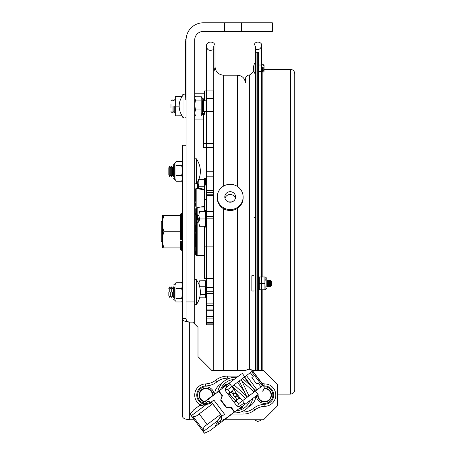 <?xml version="1.0" encoding="UTF-8"?>
<svg xmlns="http://www.w3.org/2000/svg" width="456" height="456" viewBox="0 0 456 456"><rect width="100%" height="100%" fill="white"/><g stroke="black" fill="none" stroke-linecap="round" stroke-linejoin="round"><path stroke-width="0.68" d="M224.38 22.8L203.33 22.8A17.254 17.254 0 0 0 186.076 40.054L186.076 301.957L194.701 301.957L194.701 40.054A8.624 8.624 0 0 1 203.33 31.424L224.38 31.424L224.38 22.8L241.634 22.8L241.634 31.424L224.38 31.424M194.701 324.034L194.701 301.957M241.634 22.8L272.346 22.8L272.346 31.424L241.634 31.424M202.225 113.789L202.225 97.852L201.187 96.82L201.187 96.262L195.47 96.262L194.701 98.154M203.467 111.52L203.467 98.889L203.467 100.753L206.779 100.753L206.779 111.52L203.467 111.52M194.701 112.985L195.47 116.012L194.701 114.12M202.43 100.753L202.43 114.416L201.187 115.453L201.387 113.669M201.187 96.82L201.187 116.012L195.47 116.012M201.187 109.936L195.47 109.936L194.701 112.957M194.701 105.017L195.47 109.936M194.701 98.171L195.47 100.064L194.701 104.977M201.187 100.064L195.47 100.064M184.007 94.175L184.007 118.093A17.22 17.22 0 0 1 184.007 94.175L185.387 94.175M162.507 242.524L162.507 220.96M162.268 220.96L161.23 221.992L161.23 241.492L162.268 242.524M182.468 241.629L180.69 241.298L180.69 249.563L180.69 247.921L179.938 247.921L180.69 247.921M180.69 215.563L179.938 215.563L180.69 215.563L180.69 213.921L180.69 239.411L182.468 239.748M162.507 247.916L162.507 215.563L163.955 215.563L162.507 215.563M180.69 245.305L179.938 247.921L163.955 247.921C162.005 247.921 162.005 247.921 163.955 247.921C162.005 247.921 162.005 247.921 163.955 247.921C162.005 242.529 162.005 237.137 163.955 231.739C162.005 226.347 162.005 220.955 163.955 215.563L179.938 215.563L180.69 218.179M180.69 229.129L179.938 231.739L180.69 234.355M182.468 250.253L181.38 250.253L181.306 241.629M179.938 231.739L163.955 231.739M198.844 179.305A21.569 21.569 0 0 0 196.593 159.172L196.593 183.534A21.569 21.569 0 0 0 198.189 180.781M168.823 174.956L168.823 167.751L168.823 174.956L169.78 176.614L169.78 166.092L168.823 167.751M174.733 178.906L174.733 163.071L173.702 164.109L173.702 166.252L172.653 167.751L172.653 174.956L172.653 167.751L171.695 166.092L171.695 176.614L170.738 174.956L170.738 167.751L170.738 174.956L169.78 176.614M171.695 166.092L170.738 167.751L169.78 166.092M173.611 166.092L173.611 176.614L172.653 174.956L171.695 176.614M196.593 304.312A21.569 21.569 0 0 0 196.593 279.95L196.593 304.312A1.037 1.037 0 0 1 194.701 303.724M168.823 292.131L168.823 295.733L168.823 292.131M169.78 292.131L169.78 286.87L169.78 292.131M170.738 292.131L170.738 295.733L170.738 292.131M171.695 292.131L171.695 286.87L171.695 292.131M172.653 292.131L172.653 295.733L172.653 292.131M173.611 292.131L173.611 286.87L173.611 292.131M173.702 286.778L173.702 297.477M174.944 286.966L174.944 300.413L175.976 301.399L175.976 301.98L175.976 282.281L181.693 282.281L182.468 284.088M182.468 293.39L181.693 288.488L182.468 285.399M175.976 298.338L181.693 298.338L182.468 293.436M175.976 288.488L181.693 288.488M175.976 301.98L181.693 301.98L182.468 300.168L181.693 298.338M175.976 282.811L175.794 284.572M182.468 285.37L181.693 282.281M173.611 176.614L173.702 164.109M182.468 179.231L181.693 181.266L175.976 181.266L175.976 161.441L181.693 161.441L182.468 163.476M182.468 170.464L181.693 165.534L182.468 163.499M175.976 175.44L181.693 175.44L182.468 170.51M175.976 165.534L181.693 165.534M182.468 179.983L181.693 181.266L182.468 178.364L181.693 175.44M175.754 178.86L175.976 180.667L174.944 179.635L174.944 178.906M182.468 162.729L181.693 161.441M183.791 117.87L182.833 117.87L182.833 116.747M182.833 95.526L182.833 94.403L183.791 94.403M175.275 115.847L175.976 115.852L175.275 115.852L175.275 96.421L175.976 96.421L175.275 96.421M182.143 115.801L175.976 115.852L175.976 96.421L182.143 96.467M179.174 106.134L175.976 106.134M204.573 114.063L203.536 113.971L203.536 147.544L213.767 147.476M206.779 108.927L206.984 98.542L213.767 98.542M204.573 100.753L204.573 90.949L213.767 90.949L213.767 46.409L213.767 370.46L213.767 324.78L206.437 324.78L206.437 296.97L205.399 296.97L205.399 297.882L206.437 297.882M213.767 111.418L206.984 111.418L206.984 108.927M203.536 114.302L204.573 114.302L204.573 111.52M170.977 104.35L170.977 107.924M172.054 106.134L172.054 112.603L170.977 111.572M173.137 106.134L173.137 111.572L173.137 106.134M174.215 106.134L174.215 112.603L173.137 111.572L172.054 112.603M213.767 218.15L206.437 218.15L206.437 216.583L213.767 216.583M203.536 147.544L213.767 147.544L213.767 170.025L206.437 170.025L206.437 138.704L206.437 195.567L213.767 195.567M206.437 291.715L213.767 291.715L213.767 287.308L206.437 287.308M206.437 281.506L205.399 281.506L205.399 282.549L206.437 282.549L206.437 226.073L205.399 226.073M213.767 211.635L206.437 211.635L206.437 195.567M206.437 222.266L206.437 324.78M206.437 211.635L206.437 216.896L205.399 216.896L205.399 221.023L206.437 221.023M206.437 171.769L206.437 176.176L213.767 176.176L213.767 171.769L206.437 171.769M205.399 293.231L206.437 293.368L206.437 289.321L206.437 292.906M205.399 285.405L206.437 285.405L206.437 287.616L205.399 287.616L205.399 288.568L206.437 288.568L206.437 287.725L206.437 289.321L206.437 287.616L205.399 287.656M206.437 284.373L205.399 284.373L206.437 284.088L206.437 287.656M205.399 221.023L205.399 221.359L206.437 221.359L206.437 217.734L205.399 217.734M206.437 316.618L213.767 316.618L213.767 318.094L206.437 318.094M223.634 186.059L223.634 75.217L237.576 75.217C242.313 75.685 244.912 78.284 245.374 83.02L245.374 79.219C245.63 76.597 247.066 75.16 249.688 74.904L253.941 71.313M223.634 75.217C218.395 74.71 215.517 71.831 215.004 66.593L215.004 46.267C215.38 40.903 206.237 40.498 206.38 46.267L206.38 297.922M215.004 66.593L215.004 46.267M213.465 176.176L213.465 171.769M213.465 170.025L213.465 147.544M213.465 90.949L213.465 324.78M213.465 318.094L213.465 316.618M213.465 291.715L213.465 287.308M215.004 71.381L213.767 66.593L213.767 370.46M253.998 71.506L253.998 64.883M256.044 370.46L256.044 52.303M255.651 52.303L255.651 370.46L255.651 46.267L255.651 52.303L257.298 52.303L257.298 370.46L257.298 52.303L258.535 52.303L258.535 370.46M251.843 290.643L251.843 290.996L253.998 290.996L253.998 290.643M251.843 290.996L251.843 275.743L253.998 275.743M266.942 285.541L266.942 281.095L266.942 285.541M267.478 286.431L267.478 280.161L267.478 286.431M268.02 285.541L268.02 281.095L268.02 285.541M268.555 286.431L268.555 280.161L268.555 286.431M269.097 285.541L269.097 281.095L269.097 285.541M269.633 286.431L269.633 280.161L269.633 286.431M270.174 285.541L270.174 281.095L270.174 285.541M270.716 286.431L270.716 280.161L270.716 286.431M271.252 285.541L271.252 281.095L271.252 285.541M197.847 188.197L197.847 182.959L197.847 188.197M197.419 183.871L197.419 188.129L197.419 183.871M197.847 217.415L197.847 222.938L197.847 217.415M197.419 219.746L197.419 215.198L197.419 219.746M198.713 217.865L198.713 221.445L198.713 217.865M205.61 178.701L204.573 178.701L205.61 178.575L205.61 185.056M204.362 189.189L197.003 188.066L197.003 188.676L204.362 189.799M204.362 206.437L197.003 207.56L196.177 208.449M197.003 207.56L197.003 188.676L195.35 189.001L197.003 188.066M194.701 209.047L196.165 200.896L196.165 208.278L196.177 189.001M195.35 189.001L195.35 200.788L196.177 200.788L195.35 200.828L194.701 204.419M194.701 213.79A17.596 1.243 -85.6 0 1 195.117 213.072A17.596 1.243 -85.6 0 1 195.493 214.514M195.367 254.197A23.723 1.955 -95.2 0 0 195.738 254.676M195.738 232.104A23.723 1.955 -95.2 0 0 194.701 222.175M194.701 229.784A23.723 1.955 84.8 0 1 195.738 246.491M195.738 250.27A23.723 1.955 84.8 0 1 195.008 254.761A23.723 1.955 84.8 0 1 194.701 254.539M194.701 235.307A17.596 1.448 84.8 0 1 194.701 249.022M204.573 178.638L205.61 178.638M205.399 227.145L206.437 227.048M199.614 226.279L199.015 226.187L199.015 223.753L199.614 226.279L205.399 226.279L205.399 225.104L206.437 225.104L206.437 226.073M206.437 224.865L205.399 225.104L206.437 224.865L206.437 223.793L205.399 223.793L205.399 221.741L206.437 221.741L206.437 223.793M206.437 212.918L205.399 212.918L206.437 212.661M206.437 210.49L205.399 210.49L205.399 212.661M205.399 226.279L205.399 227.048M206.437 216.11L205.399 216.11L205.399 213.978L206.437 213.978M205.399 212.633L206.437 212.456M205.399 212.918L205.399 213.978M206.437 216.036L205.399 216.036L205.399 216.554L206.437 216.554M205.399 223.793L205.399 224.865M205.399 221.359L205.399 221.833L206.437 221.833M205.399 216.896L205.399 216.554M205.399 210.49L206.437 210.387M255.651 217.672L253.998 217.672M294.77 225.327L294.77 225.013M294.77 81.031L294.77 389.783C294.513 392.405 293.077 393.841 290.455 394.098L290.455 69.386C293.077 69.643 294.513 71.079 294.77 73.701L294.77 81.031M262.354 67.237L262.354 71.387L262.354 67.237M263.197 67.488L263.197 70.543L263.197 67.488M217.25 196.952A12.939 12.637 180 0 1 230.189 184.315A12.939 12.637 180 0 1 243.128 196.952A12.939 12.637 180 0 1 230.189 209.583A12.939 12.637 180 0 1 217.25 196.952M224.797 196.952A5.392 5.267 180 0 1 230.189 191.685A5.392 5.267 180 0 1 235.581 196.952A5.392 5.267 180 0 1 230.189 202.213A5.392 5.267 180 0 1 224.797 196.952M243.122 197.414A12.939 12.637 180 0 1 243.128 197.881A12.939 12.637 180 0 1 230.189 210.518A12.939 12.637 180 0 1 217.25 197.881A12.939 12.637 180 0 1 217.255 197.414M243.128 197.881L243.128 196.952M224.99 198.349A5.392 5.267 180 0 1 235.387 198.349M233.529 201.085L226.849 201.085M206.437 185.056L204.362 185.056L204.362 211.105M206.437 199.449L204.362 199.449M204.362 226.279L204.362 278.428L213.767 278.428M213.767 246.137L204.362 246.137M204.362 207.93L197.807 207.93L197.807 214.519M197.807 222.864L197.807 255.554L204.362 255.554M196.428 254.362L196.428 208.016L195.738 208.705L195.738 254.773L195.008 254.761M185.729 97.162L185.387 97.162L185.387 41.604L185.729 41.604M185.387 43.502L186.076 43.502L186.076 39.193L185.729 39.193L185.729 99.579L186.076 99.579M224.432 419.748L263.557 419.748L277.362 405.948L277.362 384.26L263.557 370.46L252.288 370.46M246.063 370.46L211.795 370.46L197.995 356.655L197.995 327.322L192.82 322.147L189.685 322.147C187.319 321.782 186.111 320.579 186.076 318.539L186.076 177.133M264.178 388.216A6.903 6.903 0 0 1 271.48 395.101A6.903 6.903 0 0 1 264.577 402.004A6.903 6.903 0 0 1 257.68 395.101A14.666 14.666 0 0 1 257.68 395.107A6.903 6.903 0 0 1 257.686 394.748M194.267 419.748L189.685 419.748L189.685 322.147C184.948 321.782 182.542 320.579 182.468 318.539L186.076 318.539M212.821 395.107A14.666 14.666 0 0 1 212.821 395.101A6.903 6.903 0 0 1 212.809 395.46A6.903 6.903 0 0 0 205.918 388.204A6.903 6.903 0 0 0 199.015 395.101A6.903 6.903 0 0 1 205.918 388.204A6.903 6.903 0 0 1 212.821 395.101M186.076 165.574L186.076 145.247L182.468 145.247L182.468 416.14C182.542 418.18 184.948 419.389 189.685 419.748M182.468 416.14L182.468 318.539M202.185 403.452A9.143 9.143 0 0 1 205.639 385.964A19.323 19.323 0 0 0 217.016 381.826A16.906 16.906 0 0 1 227.481 378.195L227.481 376.126L238.528 376.126L227.481 376.126A18.981 18.981 0 0 0 215.734 380.201A17.254 17.254 0 0 1 205.576 383.895A11.218 11.218 0 0 0 200.344 404.837M204.351 401.827A6.903 6.903 0 0 1 199.015 395.101A6.903 6.903 0 0 0 204.351 401.827M231.973 414.082L243.014 414.082A18.981 18.981 0 0 0 254.761 410.007A17.254 17.254 0 0 1 264.919 406.313A11.218 11.218 0 0 0 275.794 395.101A11.218 11.218 0 0 0 264.919 383.895A17.254 17.254 0 0 1 262.217 383.599M257.68 395.101A6.903 6.903 0 0 0 264.577 402.004A6.903 6.903 0 0 0 271.48 395.101M264.098 388.649A6.469 6.469 0 0 1 271.046 394.862A6.469 6.469 0 0 1 264.577 401.576A6.469 6.469 0 0 1 258.147 394.4M204.807 401.479A6.469 6.469 0 0 1 199.523 394.132A6.469 6.469 0 0 1 206.756 388.689A6.469 6.469 0 0 1 212.348 395.808M266.817 283.381L266.817 286.459L266.942 285.65L267.478 286.579L268.02 285.65L268.555 286.579L269.097 285.65L269.633 286.579L270.174 285.65L270.716 286.579L271.252 285.65M271.252 281.095L270.716 280.161L270.174 281.095L269.633 280.161L269.097 281.095L268.555 280.161L268.02 281.095L267.478 280.161L266.942 281.095L266.817 278.371L266.817 286.459M264.919 276.974L259.304 276.974L259.304 289.771L264.919 289.771L264.919 277.539M259.304 283.398L264.919 283.398M258.734 286.562L259.299 283.37M265.871 285.787L265.871 289.406L265.175 289.754M265.181 280.178L264.919 277.573M259.304 277.003L264.919 277.003M249.01 406.347A17.773 17.773 0 0 0 252.692 398.504A17.773 17.773 0 0 1 233.671 412.805A17.773 17.773 0 0 0 249.01 406.347M236.829 377.403A17.773 17.773 0 0 0 217.803 391.704A17.773 17.773 0 0 1 236.829 377.403M234.276 393.813A1.619 1.619 0 0 1 236.852 394.907A1.619 1.619 0 0 1 234.612 396.595A1.619 1.619 0 0 1 234.276 393.813M239.662 408.297L239.873 408.576L242.905 406.29L239.873 408.576A2.901 2.901 0 0 0 242.905 406.29L242.7 406.017M236.168 398.481L234.8 396.657M233.632 395.107L231.209 391.881M227.59 384.345L227.282 383.935A6.082 6.082 0 0 0 222.727 387.355L227.282 383.935L222.727 387.355L223.041 387.771M228.353 394.753L228.302 394.064C230.018 392.798 229.801 391.328 227.658 389.663L225.167 389.663L226.233 387.418L230.229 384.414L232.041 386.825C233.575 388.643 233.671 390.051 232.332 391.037L228.473 393.938M244.125 402.893L240.677 405.487L241.663 406.792L245.111 404.204L242.313 400.482C240.99 398.504 239.668 398.02 238.345 399.034L234.492 401.935M234.031 402.243A2.673 2.229 53.1 0 0 234.316 402.067L233.671 401.827L234.008 402.203M236.385 405.367L237.679 406.302L240.13 405.897A2.673 2.673 0 0 1 236.385 405.367L225.703 391.162L225.167 389.663M242.529 400.773L238.368 403.902L237.679 406.302M238.368 403.902C237.365 401.377 236.014 400.767 234.316 402.067M228.034 394.269L232.332 391.037L233.928 394.172M202.23 405.464L206.859 401.987A2.673 2.588 -126.9 0 1 210.535 402.568L213.875 400.06L224.557 414.265L221.217 416.773A2.673 2.588 -126.9 0 1 220.755 420.466L216.127 423.943M206.135 400.482L214.559 394.144L199.084 405.783L206.083 404.62L191.588 415.519L190.084 414.162L193.714 409.819L199.084 405.783M211.892 402.808L206.083 404.62M191.571 415.496L190.084 414.162M221.365 415.405L218.014 420.478L214.953 426.879L209.578 430.92L204.402 433.2L203.518 431.376C202.555 428.8 203.775 426.514 207.172 424.525L220.618 414.413M212.638 403.794L199.186 413.905C196.331 416.619 193.8 417.154 191.588 415.519M204.402 433.2L203.53 431.404M230.229 384.414L229.248 383.103L225.8 385.696L226.786 387.007M229.984 415.251L241.663 406.792M240.677 405.487L240.13 405.897M226.233 387.418A2.673 2.673 0 0 0 225.703 391.162M214.434 394.565L225.8 385.696M214.953 426.879L215.477 426.485L215.243 426.172M220.219 420.865L221.206 422.176L230.422 415.245L218.618 424.12L217.74 422.729L218.726 424.04L215.477 426.485M221.006 399.963L226.626 407.436L231.226 407.305L226.296 407.687L220.675 400.208L222.414 395.58L222.083 395.825L218.715 391.345L219.04 391.1L222.414 395.58M226.296 407.687L226.626 407.436M231.226 407.305L234.595 411.785L234.27 412.03L230.901 407.55M252.214 377.329L253.228 376.565L251.883 377.574L256.705 383.986L258.05 382.977L257.036 383.741M260.98 386.87L258.05 382.977M253.228 376.565L250.298 372.672M205.873 400.676A4.315 4.178 53.1 0 1 208.5 399.861A0.673 0.65 53.1 0 1 208.62 398.937L218.715 391.345M231.836 386.551L251.626 371.674L262.308 385.873L242.518 400.756M245.111 404.204L257.304 395.038M241.435 373.937L229.248 383.103M234.27 412.03L224.17 419.623A0.673 0.65 53.1 0 1 223.252 419.474A4.315 4.178 53.1 0 1 221.741 421.777M220.675 400.208L222.083 395.825M203.849 404.25L202.755 403.024L203.849 404.25M219.302 418.209L220.048 417.65M208.62 404.005L210.535 402.568M205.399 280.731L199.614 280.822L199.015 282.686L199.614 280.822M199.597 297.814L205.399 297.836M205.399 296.97L205.399 296.183L206.437 296.183L206.437 295.112L205.399 295.112M205.399 296.183L205.399 293.311M200.207 294.718L205.399 294.718M205.399 291.703L205.399 292.969L206.437 292.969L206.437 291.703L205.399 291.703L205.399 289.315L206.437 289.315M205.399 287.616L205.399 284.373M199.295 285.439L199.614 286.214L205.399 286.214M199.015 282.686L199.221 285.211M206.437 284.088L205.399 284.06L205.399 282.549M205.399 281.506L205.399 280.822M205.399 297.922L206.437 297.922L205.399 297.882M206.437 296.97L206.437 296.514L205.399 296.514L206.437 296.514L206.437 296.183M205.399 292.969L205.399 293.368L206.437 293.368L206.437 295.112M205.399 288.568L205.399 289.321L206.437 289.321L206.437 291.703M206.437 282.549L206.437 283.82L205.399 284.088M206.437 281.312L205.399 281.363L206.437 281.312M205.61 184.195L204.573 184.195L204.573 183.865L205.61 183.865M205.61 183.569L204.573 183.443L204.573 183.865M205.61 180.553L204.573 180.553L204.573 181.63L205.61 181.63M204.573 180.553L204.573 180.194L205.61 180.337M205.61 183.443L204.573 183.443L204.573 181.63M204.573 184.195L204.573 185.056M204.573 178.701L204.573 180.194L205.61 180.194M198.189 188.248L198.189 183.831L198.787 186.213L198.286 188.265M198.189 179.647L198.787 179.305L198.189 181.693L198.189 179.647M198.787 186.213L204.362 186.213M198.787 179.305L204.573 179.305M198.189 181.693L198.189 183.831M199.015 216.349L199.614 218.965L199.015 221.491L199.015 211.288L205.399 211.379M199.614 218.965L205.399 218.965M199.015 221.491L199.015 223.753M199.614 211.379L199.015 214.001M199.015 211.288L205.399 211.105M205.399 210.239L206.437 210.239L205.399 210.387M203.467 113.384L202.43 114.416L202.43 113.789M181.38 239.748L181.38 213.231L180.69 213.921M174.733 298.606L174.733 286.966M173.702 299.375L174.944 300.413L174.944 298.606M174.944 167.101L174.944 179.635L173.702 178.598M203.536 143.435L213.767 143.435M213.767 194.222L206.437 194.222M206.437 192.284L213.767 192.284M206.437 322.329L213.767 322.329M213.767 323.845L206.437 323.845M206.437 303.867L213.767 303.867M213.767 305.452L206.437 305.452M213.767 293.459L206.437 293.459M206.437 309.065L213.767 309.065M213.767 310.735L206.437 310.735M213.767 190.568L206.437 190.568M237.576 75.217L237.576 186.572M237.576 208.255L237.576 370.46M223.634 208.774L223.634 370.46M249.688 369.195L249.688 74.904M206.437 180.12L205.61 180.12M205.399 211.493L206.437 211.493M206.437 220.145L205.399 220.145M262.85 289.771L262.85 370.46M262.85 72.156L262.85 276.974M185.387 95.264L186.076 95.264M205.576 383.895L205.639 385.964M215.734 380.201L217.016 381.826M214.172 394.44A8.282 8.282 0 0 0 197.824 393.34A8.282 8.282 0 0 0 202.983 402.847M227.481 378.195L229.778 378.195M263.825 385.907A19.323 19.323 0 0 0 264.856 385.964A9.143 9.143 0 0 1 273.725 395.101A9.143 9.143 0 0 1 264.856 404.244A19.323 19.323 0 0 0 253.479 408.382A16.906 16.906 0 0 1 243.014 412.013L240.717 412.013M248.685 406.735A12.939 12.939 0 0 0 255.919 396.076M221.81 383.473A12.939 12.939 0 0 0 214.582 394.132M256.323 395.768A8.282 8.282 0 0 0 264.913 403.378A8.282 8.282 0 0 0 272.859 395.101A8.282 8.282 0 0 0 264.127 386.836M243.014 412.013L243.014 414.082M264.856 385.964L264.919 383.895M264.856 404.244L264.919 406.313M253.479 408.382L254.761 410.007M265.181 276.986L265.871 277.333L265.871 280.525M249.979 400.545A15.703 15.703 0 0 1 236.385 410.765M220.522 389.663A15.703 15.703 0 0 1 234.11 379.443M209.082 401.576A2.673 2.405 -126.9 0 0 209.663 403.224M203.097 429.86L192.934 416.339M231.825 386.534L227.664 389.663M199.848 405.697L199.614 405.384M207.172 424.525L199.186 413.905M218.014 420.478L203.518 431.376M222.078 416.123L211.396 401.918M210.011 397.569A4.315 4.178 53.1 0 1 211.305 396.919M262.399 391.202A4.315 4.229 -126.9 0 0 263.186 385.212L252.51 371.007A4.315 4.229 -126.9 0 0 246.536 370.101M206.323 402.392L205.342 401.08M242.239 373.333L244.769 376.827M251.626 371.674L252.51 371.007M263.186 385.212L262.308 385.873M255.451 391.031L258.102 394.434M226.854 417.605A4.315 4.178 53.1 0 1 225.874 418.665M240.568 398.743L235.062 391.419M244.45 391.596L237.468 382.316M251.074 386.266L244.262 377.209M205.399 292.644L206.437 292.644M205.399 288.22L206.437 288.22M204.573 179.635L205.61 179.635M194.701 97.51L195.111 96.803M202.225 97.852L203.467 98.889M194.701 114.764L195.111 115.471M186.076 117.688L184.007 118.093M194.701 214.514L195.738 214.514M181.38 250.253L180.69 249.563M182.468 213.231L181.38 213.231M196.593 183.534C196.183 184.401 195.55 184.207 194.701 182.953M196.593 159.172C196.183 158.306 195.55 158.5 194.701 159.76M196.593 279.95C196.029 279.1 195.396 279.294 194.701 280.531M168.823 295.733L169.78 297.392L170.738 295.733L171.695 297.392L172.653 295.733L173.611 297.392M168.823 288.528L169.78 286.87L170.738 288.528L171.695 286.87L172.653 288.528L173.611 286.87M175.976 282.862L173.702 284.88M182.468 283.501L182.098 282.862M182.468 300.755L182.098 301.399M174.733 163.071L175.976 162.04M194.701 119.073L203.536 119.073M194.701 93.195L204.573 93.195M204.573 113.971L203.536 113.971M170.977 100.702L172.054 99.664L173.137 100.702L174.215 99.664L175.275 100.685M175.275 111.589L174.215 112.603M206.38 178.575L206.38 147.544M206.38 90.949L206.38 46.267C207.166 50.206 209.532 51.306 213.465 49.567M206.38 278.428L206.38 280.731M261.59 370.46L261.59 45.748C262.502 43.742 260.587 51.591 256.044 49.117M261.59 65.003L261.59 45.748C262.798 42.465 254.972 39.507 253.998 45.748M254.579 419.748L257.537 421.521L260.194 420.677L261.014 419.748M197.419 183.705L197.847 182.959L198.189 183.551M197.419 222.192L197.847 222.938L198.713 221.445L199.015 221.969M197.419 215.198L197.847 214.445L198.713 215.945L199.015 215.414M206.437 178.575L205.61 178.575M255.651 248.993L253.998 248.993M277.362 394.098L290.455 394.098M264.047 69.386L290.455 69.386M258.535 71.387L262.354 71.387C262.627 72.498 263.192 72.498 264.047 71.387L264.047 65.003C263.899 63.903 263.334 63.903 262.354 65.003L258.535 65.003M263.197 70.543L264.047 71.387L264.047 65.003L263.197 65.852M255.651 61.725A10.716 10.716 0 0 0 255.651 74.664M195.738 254.773L196.428 255.468L197.807 255.468M197.807 208.016L196.428 208.016M265.871 289.406L266.817 288.374M265.871 277.339L266.817 278.371M255.206 391.214L244.638 376.93M240.654 379.922L254.146 392.012M257.036 389.84L246.457 375.562M247.072 397.33L239.2 381.011M242.569 378.48L256.055 390.575M232.132 386.329L245.619 398.424M248.987 395.893L241.116 379.574M236.966 400.072L235.256 396.72M234.042 384.892L247.534 396.982M238.841 398.721L236.846 394.845M236.373 393.938L232.588 385.987M228.541 393.887L235.923 400.852M221.502 416.556L221.171 415.638L221.958 416.214L211.288 402.004M221.758 418.648L219.803 417.462M208.409 404.073L205.867 403.03L204.835 403.748L204.636 404.928M229.277 393.334L232.526 397.655M204.214 432.983L190.243 414.401M262.491 391.134C264.429 389.356 264.714 387.343 263.346 385.098L252.664 370.893C250.885 368.95 248.873 368.665 246.622 370.038M199.015 281.757L199.261 281.335"/></g></svg>
